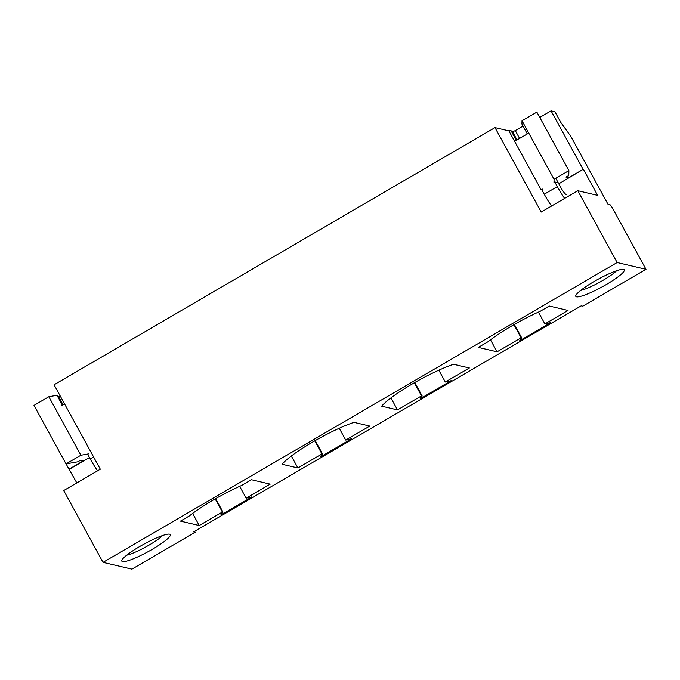 <?xml version="1.0" encoding="UTF-8"?>
<svg xmlns="http://www.w3.org/2000/svg" width="680" height="680" viewBox="0 0 680 680"><rect width="100%" height="100%" fill="white"/><g stroke="black" fill="none" stroke-linecap="round" stroke-linejoin="round"><path stroke-width="1.02" d="M194.633 531.301L195.151 532.262L193.605 531.896L581.204 305.839L582.751 306.204L646 269.314L612.144 207.476L610.002 204.655L607.937 204.17L570.809 136.34L560.779 122.4L554.948 111.758L551.063 110.848L539.767 117.436M195.151 532.262L131.903 569.152L103.028 562.369L617.125 262.523L646 269.314M623.568 269.39A27.625 4.309 151.3 0 0 597.813 279.412A27.625 4.309 151.3 0 0 575.79 295.613A27.625 4.309 151.3 0 0 576.521 296.828A27.625 4.309 151.3 0 0 606.075 284.648A27.625 4.309 151.3 0 0 623.645 269.407A27.625 4.309 151.3 0 0 623.568 269.39M122.544 561.604A27.625 4.309 151.3 0 0 152.09 549.432A27.625 4.309 151.3 0 0 169.668 534.191A27.625 4.309 151.3 0 0 169.583 534.165A27.625 4.309 151.3 0 0 143.828 544.196A27.625 4.309 151.3 0 0 121.805 560.388A27.625 4.309 151.3 0 0 122.544 561.604M222.369 512.031L223.031 512.185L220.992 514.386L221.68 514.548L251.991 496.859L246.151 498.16L270.198 484.135L251.43 479.723L241.51 485.512A49.121 7.667 151.3 0 0 189.465 515.865L180.464 521.11L199.24 525.521L222.369 512.031L215.186 498.916M321.946 453.951L322.609 454.113L320.569 456.305L321.257 456.467L351.577 438.787L345.729 440.079L369.775 426.062L353.991 422.348A49.121 7.667 151.3 0 0 282.115 464.27L297.899 467.976L321.946 453.951L314.764 440.844M421.524 395.879L422.186 396.032L420.147 398.225L420.835 398.387L451.154 380.707L445.306 382.007L469.353 367.982L453.568 364.276A49.121 7.667 151.3 0 0 381.692 406.19L397.477 409.904L421.524 395.879L414.341 382.763M521.101 337.798L497.054 351.824L478.287 347.412L488.206 341.632A49.121 7.667 151.3 0 1 540.243 311.278L549.244 306.025L568.012 310.437L544.884 323.926L550.732 322.626L520.413 340.306L519.724 340.144L521.764 337.951L521.101 337.798L513.918 324.683M103.028 562.369L63.716 490.552L100.308 469.217L54.077 384.769L494.989 127.61L541.221 212.058L577.813 190.714L617.125 262.523M494.989 127.61L508.887 130.874L510.952 130.509L516.332 140.327M511.496 131.487L512.524 131.733L517.012 139.927M519.596 138.422L515.304 130.585A9.239 1.445 -28.7 0 1 512.524 131.733M515.304 130.585L523.013 126.081M527.306 133.926L521.934 124.1L522.01 120.768L536.851 112.106L568.888 170.62L568.777 175.465L565.981 177.097L568.726 177.744L567.792 176.043M62.347 405.11L56.975 395.284L48.841 396.729L34 405.39L66.036 463.904L77.834 461.805L80.631 460.173L83.385 460.819L69.011 469.2L66.105 463.896M60.154 395.879A9.239 1.445 -28.7 0 1 58.54 396.508L57.511 396.27M521.764 337.951L514.361 324.436M520.413 340.306L520.098 339.745M544.884 323.926L538.407 312.094M497.054 351.824L490.501 339.847M422.186 396.032L414.783 382.508M420.835 398.387L420.521 397.817M445.306 382.007L438.829 370.175M397.477 409.904L390.923 397.927M322.609 454.113L315.205 440.589M321.257 456.467L320.943 455.897M345.729 440.079L339.252 428.255M297.899 467.976L291.337 456M223.031 512.185L215.628 498.669M221.68 514.548L221.365 513.978M246.151 498.16L239.675 486.327M199.24 525.521L192.619 513.434M89.012 453.798L80.877 455.243L66.036 463.904M80.877 455.243L48.841 396.729M63.028 404.71L58.54 396.508M76.814 482.91L69.011 469.2M89.471 457.546L69.352 469.285M126.735 555.169A23.026 3.596 151.3 0 0 145.605 547.052A23.026 3.596 151.3 0 0 162.613 535.525M568.726 177.744L583.1 169.362L551.063 110.848M568.888 170.62L554.047 179.282L522.01 120.768M553.971 182.614L554.047 179.282M557.625 182.623L555.347 182.087M551.548 206.031A23.026 3.893 -120.3 0 1 544.246 194.225L541.696 189.576L540.923 189.388L508.887 130.874M540.923 189.388L542.988 189.023M583.1 169.362L558.79 183.821M577.813 190.714L597.644 195.373L583.448 169.439M616.59 270.742A23.026 3.596 -28.7 0 1 599.59 282.268A23.026 3.596 -28.7 0 1 580.712 290.385M97.563 470.815A23.026 3.893 -120.3 0 1 90.27 459.008L87.558 454.062M61.141 405.815L64.515 403.844M566.108 194.463A7.675 1.3 -120.3 0 1 560.754 187.408L555.755 178.279M564.612 198.407A23.026 3.893 -120.3 0 1 557.319 186.6L554.013 180.574M515.125 141.032L528.19 133.407M93.644 457.037L90.27 459.008M557.319 186.6L544.246 194.225"/></g></svg>
